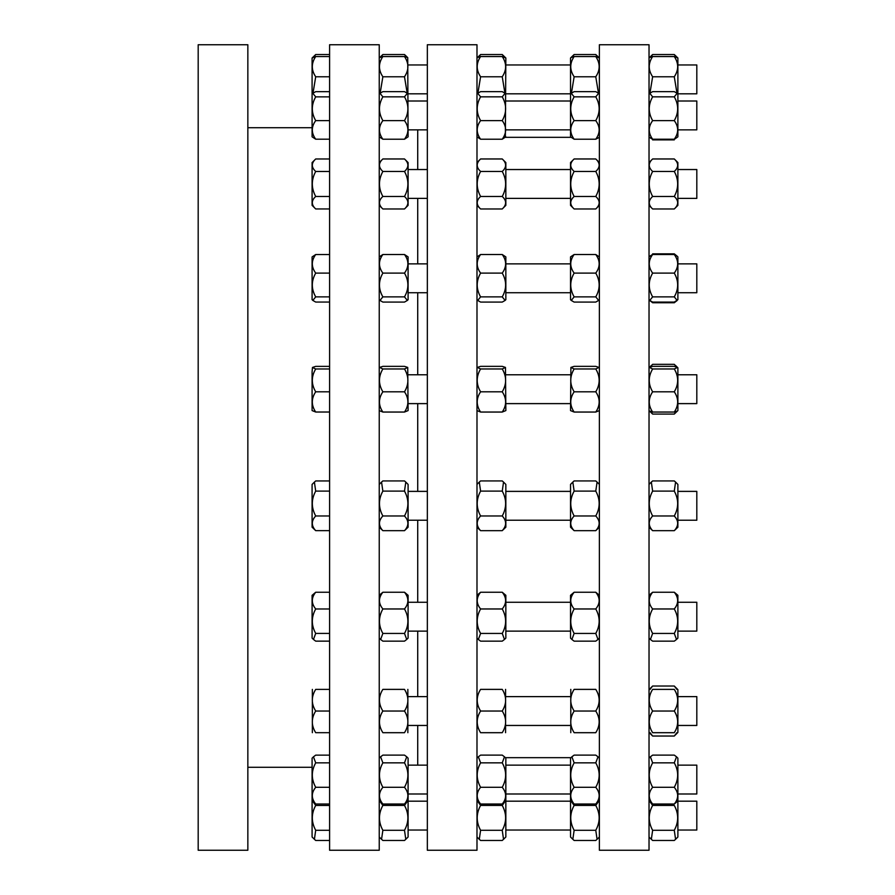 <?xml version="1.0" encoding="UTF-8"?>
<svg xmlns="http://www.w3.org/2000/svg" width="895" height="895" viewBox="0 0 895 895"><rect width="100%" height="100%" fill="white"/><g stroke="black" fill="none" stroke-linecap="round" stroke-linejoin="round"><path stroke-width="1.34" d="M650.833 411.599L652.634 414.072L649.412 410.973L652.634 412.047L674.282 412.047C678.79 405.301 678.79 398.555 674.282 391.809C678.79 384.201 678.79 376.582 674.282 368.964L677.504 367.42L674.282 366.357L652.634 366.357L649.412 367.42L652.634 368.964C648.125 376.582 648.125 384.201 652.634 391.809C648.125 398.555 648.125 405.301 652.634 412.047M676.866 367.051L674.282 364.332L652.634 364.332L650.05 367.051M675.58 365.496L677.884 367.8L677.884 410.592L674.282 414.072L676.083 411.599M649.032 256.899L651.94 254.818M650.05 300.686L652.634 302.756L674.282 302.756L676.866 300.686M674.975 254.818L674.282 253.844L677.146 256.16L674.282 254.516C678.79 260.713 678.79 266.911 674.282 273.098C678.79 281.03 678.79 288.962 674.282 296.883L677.146 300.44L676.519 301.067M651.94 138.904L649.77 137.573L652.634 139.206L674.282 139.206C678.79 133.019 678.79 126.821 674.282 120.624C678.79 112.703 678.79 104.771 674.282 96.839L677.146 93.293L674.282 91.648L652.634 91.648L649.77 93.293L652.634 96.839C648.125 104.771 648.125 112.703 652.634 120.624C648.125 126.821 648.125 133.019 652.634 139.206M676.083 56.989L674.282 54.528L677.884 57.996L677.884 136.823L674.975 138.904M597.58 56.989L595.768 54.528L599.381 57.996L595.768 56.553L574.131 56.553C569.623 63.299 569.623 70.034 574.131 76.78L571.446 93.125M406.308 56.989L404.495 54.528L407.728 57.616L404.495 56.553C409.015 63.299 409.015 70.034 404.495 76.78L407.191 93.125M476.99 57.996L480.593 54.528L478.791 56.989M649.032 57.996L652.634 54.528L650.833 56.989M599.381 137.327L595.768 139.206C600.288 133.019 600.288 126.821 595.768 120.624C600.288 112.703 600.288 104.771 595.768 96.839L598.643 93.293L595.768 91.648L574.131 91.648L571.267 93.293L574.131 96.839C569.623 104.771 569.623 112.703 574.131 120.624C569.623 126.821 569.623 133.019 574.131 139.206L570.529 136.823L570.529 57.996L574.131 54.528L572.319 56.989M379.245 57.996L382.859 54.528L381.046 56.989M504.053 56.989L502.24 54.528L505.843 57.996L505.351 137.327L571.021 137.327M598.464 93.125L595.768 76.78C600.288 70.034 600.288 63.299 595.768 56.553M407.728 57.616L408.098 136.823L404.495 139.206C409.015 133.019 409.015 126.821 404.495 120.624C409.015 112.703 409.015 104.771 404.495 96.839L407.359 93.293L404.495 91.648L382.859 91.648L379.995 93.293L382.859 96.839C378.339 104.771 378.339 112.703 382.859 120.624C378.339 126.821 378.339 133.019 382.859 139.206L379.245 136.823M477.371 57.616L480.593 56.553C476.084 63.299 476.084 70.034 480.593 76.78L477.908 93.125M649.412 57.616L652.634 56.553C648.125 63.299 648.125 70.034 652.634 76.78L649.949 93.125M570.898 57.616L574.131 56.553M379.625 57.616L382.859 56.553C378.339 63.299 378.339 70.034 382.859 76.78L380.162 93.125M504.925 93.125L502.24 76.78C506.749 70.034 506.749 63.299 502.24 56.553L505.843 57.996M676.967 93.125L674.282 76.78C678.79 70.034 678.79 63.299 674.282 56.553L677.884 57.996M505.843 136.823L502.24 139.206C506.749 133.019 506.749 126.821 502.24 120.624C506.749 112.703 506.749 104.771 502.24 96.839L505.104 93.293L502.24 91.648L480.593 91.648L477.729 93.293L480.593 96.839C476.084 104.771 476.084 112.703 480.593 120.624C476.084 126.821 476.084 133.019 480.593 139.206L476.99 136.823M677.884 136.823L674.282 139.206M599.381 162.566L595.768 158.963L574.131 158.963C569.623 163.125 569.623 167.298 574.131 171.46C569.623 179.794 569.623 188.129 574.131 196.464C569.623 200.637 569.623 204.81 574.131 208.971L595.768 208.971C600.288 204.81 600.288 200.637 595.768 196.464C600.288 188.129 600.288 179.794 595.768 171.46C600.288 167.298 600.288 163.125 595.768 158.963M408.098 162.566L408.098 205.369L404.495 208.971C409.015 204.81 409.015 200.637 404.495 196.464C409.015 188.129 409.015 179.794 404.495 171.46C409.015 167.298 409.015 163.125 404.495 158.963L408.098 162.566M476.99 162.566L480.593 158.963C476.084 163.125 476.084 167.298 480.593 171.46C476.084 179.794 476.084 188.129 480.593 196.464C476.084 200.637 476.084 204.81 480.593 208.971L502.24 208.971C506.749 204.81 506.749 200.637 502.24 196.464C506.749 188.129 506.749 179.794 502.24 171.46C506.749 167.298 506.749 163.125 502.24 158.963L505.843 162.566L505.843 205.369L502.24 208.971M649.032 162.566L652.634 158.963C648.125 163.125 648.125 167.298 652.634 171.46C648.125 179.794 648.125 188.129 652.634 196.464C648.125 200.637 648.125 204.81 652.634 208.971L674.282 208.971C678.79 204.81 678.79 200.637 674.282 196.464C678.79 188.129 678.79 179.794 674.282 171.46C678.79 167.298 678.79 163.125 674.282 158.963L677.884 162.566L677.884 205.369L674.282 208.971M574.131 158.963L570.529 162.566L570.529 205.369L574.131 208.971M379.245 162.566L382.859 158.963C378.339 163.125 378.339 167.298 382.859 171.46C378.339 179.794 378.339 188.129 382.859 196.464C378.339 200.637 378.339 204.81 382.859 208.971L404.495 208.971M571.267 300.44L570.529 299.702L570.529 256.899L574.131 254.516C569.623 260.713 569.623 266.911 574.131 273.098C569.623 281.03 569.623 288.962 574.131 296.883L571.267 300.44L574.131 302.085L595.768 302.085L598.643 300.44L595.768 296.883C600.288 288.962 600.288 281.03 595.768 273.098C600.288 266.911 600.288 260.713 595.768 254.516L599.381 256.899M408.098 256.899L408.098 299.702L407.359 300.44L404.495 296.883C409.015 288.962 409.015 281.03 404.495 273.098C409.015 266.911 409.015 260.713 404.495 254.516L408.098 256.899M379.245 256.899L382.859 254.516C378.339 260.713 378.339 266.911 382.859 273.098C378.339 281.03 378.339 288.962 382.859 296.883L379.995 300.44L382.859 302.085L404.495 302.085L407.359 300.44M476.99 256.899L480.593 254.516C476.084 260.713 476.084 266.911 480.593 273.098C476.084 281.03 476.084 288.962 480.593 296.883L477.729 300.44L480.593 302.085L502.24 302.085L505.104 300.44L502.24 296.883C506.749 288.962 506.749 281.03 502.24 273.098C506.749 266.911 506.749 260.713 502.24 254.516L505.843 256.899L505.843 299.702L505.104 300.44M649.77 256.16L652.634 254.516C648.125 260.713 648.125 266.911 652.634 273.098C648.125 281.03 648.125 288.962 652.634 296.883L649.77 300.44L652.634 302.085L674.282 302.085L677.884 299.702L677.884 256.899L677.146 256.16M599.381 410.592L595.768 412.047C600.288 405.301 600.288 398.555 595.768 391.809C600.288 384.201 600.288 376.582 595.768 368.964L599.001 367.42L595.768 366.357L574.131 366.357L570.898 367.42L574.131 368.964C569.623 376.582 569.623 384.201 574.131 391.809C569.623 398.555 569.623 405.301 574.131 412.047L570.529 410.592L570.898 367.42M407.728 367.42L408.098 410.592L404.495 412.047C409.015 405.301 409.015 398.555 404.495 391.809C409.015 384.201 409.015 376.582 404.495 368.964L407.728 367.42L404.495 366.357L382.859 366.357L379.625 367.42L382.859 368.964C378.339 376.582 378.339 384.201 382.859 391.809C378.339 398.555 378.339 405.301 382.859 412.047L379.245 410.592M505.474 367.42L505.843 410.592L502.24 412.047C506.749 405.301 506.749 398.555 502.24 391.809C506.749 384.201 506.749 376.582 502.24 368.964L505.474 367.42L502.24 366.357L480.593 366.357L477.371 367.42L480.593 368.964C476.084 376.582 476.084 384.201 480.593 391.809C476.084 398.555 476.084 405.301 480.593 412.047L476.99 410.592M677.504 410.973L674.282 412.047M599.381 527.2L595.768 530.668C600.288 525.768 600.288 520.868 595.768 515.979C600.288 507.689 600.288 499.399 595.768 491.109L597.077 482.092L595.768 480.928L574.131 480.928L572.834 482.092L574.131 491.109C569.623 499.399 569.623 507.689 574.131 515.979C569.623 520.868 569.623 525.768 574.131 530.668L570.529 527.2L570.529 484.408L572.834 482.092M405.793 482.092L408.098 484.408L408.098 527.2L404.495 530.668C409.015 525.768 409.015 520.868 404.495 515.979C409.015 507.689 409.015 499.399 404.495 491.109L405.793 482.092L404.495 480.928L382.859 480.928L381.55 482.092L382.859 491.109C378.339 499.399 378.339 507.689 382.859 515.979C378.339 520.868 378.339 525.768 382.859 530.668L379.245 527.2M503.538 482.092L505.843 484.408L505.843 527.2L502.24 530.668C506.749 525.768 506.749 520.868 502.24 515.979C506.749 507.689 506.749 499.399 502.24 491.109L503.538 482.092L502.24 480.928L480.593 480.928L479.295 482.092L480.593 491.109C476.084 499.399 476.084 507.689 480.593 515.979C476.084 520.868 476.084 525.768 480.593 530.668L476.99 527.2M675.58 482.092L677.884 484.408L677.884 527.2L674.282 530.668C678.79 525.768 678.79 520.868 674.282 515.979C678.79 507.689 678.79 499.399 674.282 491.109L675.58 482.092L674.282 480.928L652.634 480.928L651.336 482.092L652.634 491.109C648.125 499.399 648.125 507.689 652.634 515.979C648.125 520.868 648.125 525.768 652.634 530.668L649.032 527.2M571.894 639.466L570.529 638.101L570.529 595.298L574.131 592.244C569.623 597.815 569.623 603.398 574.131 608.969C569.623 617.125 569.623 625.281 574.131 633.436L571.894 639.466L574.131 641.156L595.768 641.156L598.005 639.466L595.768 633.436C600.288 625.281 600.288 617.125 595.768 608.969C600.288 603.398 600.288 597.815 595.768 592.244L599.381 595.298M408.098 595.298L408.098 638.101L406.733 639.466L404.495 633.436C409.015 625.281 409.015 617.125 404.495 608.969C409.015 603.398 409.015 597.815 404.495 592.244L408.098 595.298M379.245 595.298L382.859 592.244C378.339 597.815 378.339 603.398 382.859 608.969C378.339 617.125 378.339 625.281 382.859 633.436L380.621 639.466L382.859 641.156L404.495 641.156L406.733 639.466M476.99 595.298L480.593 592.244C476.084 597.815 476.084 603.398 480.593 608.969C476.084 617.125 476.084 625.281 480.593 633.436L478.366 639.466L480.593 641.156L502.24 641.156L504.478 639.466L502.24 633.436C506.749 625.281 506.749 617.125 502.24 608.969C506.749 603.398 506.749 597.815 502.24 592.244L505.843 595.298L505.843 638.101L504.478 639.466M649.032 595.298L652.634 592.244C648.125 597.815 648.125 603.398 652.634 608.969C648.125 617.125 648.125 625.281 652.634 633.436L650.408 639.466L652.634 641.156L674.282 641.156L676.519 639.466L674.282 633.436C678.79 625.281 678.79 617.125 674.282 608.969C678.79 603.398 678.79 597.815 674.282 592.244L677.884 595.298L677.884 638.101L676.519 639.466M595.768 732.692C600.288 725.476 600.288 718.249 595.768 711.033C600.288 703.817 600.288 696.601 595.768 689.374C600.288 689.374 600.288 689.374 595.768 689.374C600.288 689.374 600.288 689.374 595.768 689.374L574.131 689.374C569.623 696.601 569.623 703.817 574.131 711.033C569.623 718.249 569.623 725.476 574.131 732.692C569.623 732.692 569.623 732.692 574.131 732.692C569.623 732.692 569.623 732.692 574.131 732.692L595.768 732.692C600.288 732.692 600.288 732.692 595.768 732.692C600.288 732.692 600.288 732.692 595.768 732.692M407.851 689.374L407.851 732.692M404.495 732.692C409.015 725.476 409.015 718.249 404.495 711.033C409.015 703.817 409.015 696.601 404.495 689.374C409.015 689.374 409.015 689.374 404.495 689.374C409.015 689.374 409.015 689.374 404.495 689.374L382.859 689.374C378.339 696.601 378.339 703.817 382.859 711.033C378.339 718.249 378.339 725.476 382.859 732.692C378.339 732.692 378.339 732.692 382.859 732.692C378.339 732.692 378.339 732.692 382.859 732.692L404.495 732.692C409.015 732.692 409.015 732.692 404.495 732.692C409.015 732.692 409.015 732.692 404.495 732.692M480.593 732.692C476.084 732.692 476.084 732.692 480.593 732.692C476.084 732.692 476.084 732.692 480.593 732.692L502.24 732.692C506.749 725.476 506.749 718.249 502.24 711.033C506.749 703.817 506.749 696.601 502.24 689.374C506.749 689.374 506.749 689.374 502.24 689.374C506.749 689.374 506.749 689.374 502.24 689.374L480.593 689.374C476.084 696.601 476.084 703.817 480.593 711.033C476.084 718.249 476.084 725.476 480.593 732.692M480.593 689.374C476.084 689.374 476.084 689.374 480.593 689.374C476.084 689.374 476.084 689.374 480.593 689.374M652.634 732.692C648.125 732.692 648.125 732.692 652.634 732.692C648.125 732.692 648.125 732.692 652.634 732.692L674.282 732.692C678.79 725.476 678.79 718.249 674.282 711.033C678.79 703.817 678.79 696.601 674.282 689.374C678.79 689.374 678.79 689.374 674.282 689.374C678.79 689.374 678.79 689.374 674.282 689.374L652.634 689.374C648.125 696.601 648.125 703.817 652.634 711.033C648.125 718.249 648.125 725.476 652.634 732.692M652.634 689.374C648.125 689.374 648.125 689.374 652.634 689.374C648.125 689.374 648.125 689.374 652.634 689.374M570.786 732.692L570.786 689.374M574.131 689.374C569.623 689.374 569.623 689.374 574.131 689.374C569.623 689.374 569.623 689.374 574.131 689.374M382.859 689.374C378.339 689.374 378.339 689.374 382.859 689.374C378.339 689.374 378.339 689.374 382.859 689.374M505.585 689.374L505.585 732.692M502.24 732.692C506.749 732.692 506.749 732.692 502.24 732.692C506.749 732.692 506.749 732.692 502.24 732.692M676.866 689.374L674.282 686.029L677.884 689.631L677.884 732.434L674.282 736.037L676.866 732.692M674.282 732.692C678.79 732.692 678.79 732.692 674.282 732.692C678.79 732.692 678.79 732.692 674.282 732.692M599.381 800.969L595.768 804.034C600.288 798.452 600.288 792.88 595.768 787.298C600.288 779.142 600.288 770.998 595.768 762.842L598.005 756.801L595.768 755.111L574.131 755.111L571.894 756.801L574.131 762.842C569.623 770.998 569.623 779.142 574.131 787.298C569.623 792.88 569.623 798.452 574.131 804.034L570.529 800.969L570.529 758.177L571.894 756.801M408.098 800.969L404.495 804.034C409.015 798.452 409.015 792.88 404.495 787.298C409.015 779.142 409.015 770.998 404.495 762.842L406.733 756.801L408.098 758.177L408.098 837.004L405.793 839.309L404.495 830.303C409.015 822.013 409.015 813.723 404.495 805.433L406.587 802.479M406.733 756.801L404.495 755.111L382.859 755.111L380.621 756.801L382.859 762.842C378.339 770.998 378.339 779.142 382.859 787.298C378.339 792.88 378.339 798.452 382.859 804.034L379.245 800.969M504.478 756.801L505.843 758.177L505.843 800.969L502.24 804.034C506.749 798.452 506.749 792.88 502.24 787.298C506.749 779.142 506.749 770.998 502.24 762.842L504.478 756.801L502.24 755.111L480.593 755.111L478.366 756.801L480.593 762.842C476.084 770.998 476.084 779.142 480.593 787.298C476.084 792.88 476.084 798.452 480.593 804.034L476.99 800.969M676.519 756.801L677.884 758.177L677.884 800.969L674.282 804.034C678.79 798.452 678.79 792.88 674.282 787.298C678.79 779.142 678.79 770.998 674.282 762.842L676.519 756.801L674.282 755.111L652.634 755.111L650.408 756.801L652.634 762.842C648.125 770.998 648.125 779.142 652.634 787.298C648.125 792.88 648.125 798.452 652.634 804.034L649.032 800.969M572.039 802.479L574.131 805.433C569.623 813.723 569.623 822.013 574.131 830.303L572.834 839.309L574.131 840.472L595.768 840.472L597.077 839.309L595.768 830.303C600.288 822.013 600.288 813.723 595.768 805.433L597.871 802.479M380.755 802.479L382.859 805.433C378.339 813.723 378.339 822.013 382.859 830.303L381.55 839.309L382.859 840.472L404.495 840.472L405.793 839.309M478.501 802.479L480.593 805.433C476.084 813.723 476.084 822.013 480.593 830.303L479.295 839.309L480.593 840.472L502.24 840.472L503.538 839.309L502.24 830.303C506.749 822.013 506.749 813.723 502.24 805.433L504.332 802.479M652.634 830.303L651.336 839.309L652.634 840.472L674.282 840.472L675.58 839.309L674.282 830.303C678.79 822.013 678.79 813.723 674.282 805.433L652.634 805.433C648.125 813.723 648.125 822.013 652.634 830.303L674.282 830.303M650.542 802.479L652.634 805.433M572.834 839.309L570.529 837.004L570.529 800.969M505.843 800.969L505.843 837.004L503.538 839.309M677.884 800.969L677.884 837.004L675.58 839.309M652.634 414.072L674.282 414.072M652.634 139.888L674.282 139.888M595.768 54.528L574.131 54.528M382.859 54.528L404.495 54.528M480.593 54.528L502.24 54.528M652.634 54.528L674.282 54.528M595.768 76.78L574.131 76.78M382.859 76.78L404.495 76.78M382.859 56.553L404.495 56.553M480.593 56.553L502.24 56.553M652.634 56.553L674.282 56.553M595.768 120.624L574.131 120.624M595.768 139.206L574.131 139.206M595.768 96.839L574.131 96.839M382.859 120.624L404.495 120.624M382.859 139.206L404.495 139.206M382.859 96.839L404.495 96.839M480.593 96.839L502.24 96.839M480.593 139.206L502.24 139.206M652.634 96.839L674.282 96.839M595.768 196.464L574.131 196.464M595.768 171.46L574.131 171.46M382.859 196.464L404.495 196.464M382.859 171.46L404.495 171.46M382.859 158.963L404.495 158.963M480.593 171.46L502.24 171.46M480.593 158.963L502.24 158.963M652.634 158.963L674.282 158.963M652.634 171.46L674.282 171.46M595.768 254.516L574.131 254.516M595.768 296.883L574.131 296.883M595.768 273.098L574.131 273.098M382.859 296.883L404.495 296.883M382.859 273.098L404.495 273.098M382.859 254.516L404.495 254.516M480.593 273.098L502.24 273.098M480.593 254.516L502.24 254.516M652.634 254.516L674.282 254.516M652.634 273.098L674.282 273.098M595.768 368.964L574.131 368.964M595.768 412.047L574.131 412.047M595.768 391.809L574.131 391.809M382.859 412.047L404.495 412.047M382.859 391.809L404.495 391.809M382.859 368.964L404.495 368.964M480.593 391.809L502.24 391.809M480.593 368.964L502.24 368.964M652.634 368.964L674.282 368.964M652.634 391.809L674.282 391.809M595.768 491.109L574.131 491.109M595.768 530.668L574.131 530.668M595.768 515.979L574.131 515.979M382.859 530.668L404.495 530.668M382.859 515.979L404.495 515.979M382.859 491.109L404.495 491.109M480.593 515.979L502.24 515.979M480.593 491.109L502.24 491.109M652.634 491.109L674.282 491.109M652.634 515.979L674.282 515.979M595.768 592.244L574.131 592.244M595.768 608.969L574.131 608.969M595.768 633.436L574.131 633.436M382.859 633.436L404.495 633.436M382.859 608.969L404.495 608.969M480.593 633.436L502.24 633.436M480.593 608.969L502.24 608.969M480.593 592.244L502.24 592.244M652.634 608.969L674.282 608.969M652.634 592.244L674.282 592.244M652.634 633.436L674.282 633.436M595.768 711.033L574.131 711.033M382.859 711.033L404.495 711.033M480.593 711.033L502.24 711.033M652.634 711.033L674.282 711.033M595.768 762.842L574.131 762.842M595.768 787.298L574.131 787.298M595.768 804.034L574.131 804.034M382.859 804.034L404.495 804.034M382.859 787.298L404.495 787.298M480.593 804.034L502.24 804.034M480.593 787.298L502.24 787.298M480.593 762.842L502.24 762.842M652.634 787.298L674.282 787.298M652.634 762.842L674.282 762.842M652.634 804.034L674.282 804.034M595.768 805.433L574.131 805.433M595.768 830.303L574.131 830.303M382.859 830.303L404.495 830.303M480.593 830.303L502.24 830.303M480.593 805.433L502.24 805.433M599.381 447.5L599.381 850.25L649.032 850.25L649.032 44.75L599.381 44.75L599.381 447.5M476.99 447.5L476.99 850.25L427.34 850.25L427.34 44.75L476.99 44.75L476.99 447.5M379.245 447.5L379.245 850.25L329.595 850.25L329.595 44.75L379.245 44.75L379.245 447.5M417.719 129.853L417.719 169.535M417.719 198.388L417.719 263.868M417.719 292.732L417.719 374.77M417.719 403.623L417.719 491.377M417.719 520.23L417.719 602.268M417.719 631.132L417.719 696.612M417.719 725.465L417.719 765.147M247.848 447.5L247.848 850.25L198.187 850.25L198.187 44.75L247.848 44.75L247.848 447.5M650.05 732.692L652.634 736.037L674.282 736.037M649.032 689.631L652.634 686.029L650.05 689.374M652.634 686.029L674.282 686.029M652.634 736.037L649.032 732.434M329.595 830.291L315.7 830.291L314.402 839.297L312.086 836.993L312.086 758.188L313.463 756.823L315.7 762.853C311.192 770.998 311.192 779.142 315.7 787.298C311.192 792.869 311.192 798.441 315.7 804.012L312.086 800.958M314.402 839.297L315.7 840.461L329.595 840.461M329.595 804.012L315.7 804.012M329.595 787.298L315.7 787.298M312.355 732.681L312.355 689.396M329.595 711.033L315.7 711.033C311.192 718.249 311.192 725.465 315.7 732.681C311.192 732.681 311.192 732.681 315.7 732.681C311.192 732.681 311.192 732.681 315.7 732.681L329.595 732.681M313.463 639.455L312.086 638.079L312.086 595.32L315.7 592.255C311.192 597.826 311.192 603.409 315.7 608.98C311.192 617.125 311.192 625.269 315.7 633.425L313.463 639.455L315.7 641.144L329.595 641.144M329.595 633.425L315.7 633.425M329.595 608.98L315.7 608.98M312.086 493.234L312.086 484.419L314.402 482.114L315.7 491.109C311.192 499.399 311.192 507.678 315.7 515.967C311.192 520.856 311.192 525.757 315.7 530.657L312.086 527.189L312.086 493.234M329.595 515.967L315.7 515.967M329.595 491.109L315.7 491.109M329.595 530.657L315.7 530.657M312.086 371.895L312.467 367.442L315.7 368.986C311.192 376.594 311.192 384.201 315.7 391.809C311.192 398.543 311.192 405.29 315.7 412.024L312.086 410.581L312.086 371.895M329.595 391.809L315.7 391.809M329.595 368.986L315.7 368.986M329.595 412.024L315.7 412.024M312.836 300.429L312.086 299.68L312.086 256.921L315.7 254.538C311.192 260.725 311.192 266.911 315.7 273.109C311.192 281.03 311.192 288.951 315.7 296.871L312.836 300.429L315.7 302.062L329.595 302.062M329.595 273.109L315.7 273.109M329.595 254.538L315.7 254.538M329.595 296.871L315.7 296.871M312.086 205.347L312.086 162.588L315.7 158.974C311.192 163.147 311.192 167.309 315.7 171.471C311.192 179.805 311.192 188.129 315.7 196.464C311.192 200.625 311.192 204.787 315.7 208.949L312.086 205.347M329.595 171.471L315.7 171.471M329.595 158.974L315.7 158.974M329.595 208.949L315.7 208.949M329.595 196.464L315.7 196.464M329.595 120.624L315.7 120.624C311.192 126.81 311.192 133.008 315.7 139.195L312.086 136.812L312.086 58.007L315.7 56.564C311.192 63.31 311.192 70.045 315.7 76.78L313.015 93.136M329.595 91.659L315.7 91.659L312.836 93.304L315.7 96.861C311.192 104.782 311.192 112.703 315.7 120.624M329.595 96.861L315.7 96.861M329.595 139.195L315.7 139.195M329.595 56.564L315.7 56.564M329.595 76.78L315.7 76.78M312.086 58.007L315.7 54.539L313.888 57M329.595 54.539L315.7 54.539M329.595 805.444L315.7 805.444C311.192 813.723 311.192 822.013 315.7 830.291M313.574 802.435L315.7 805.444M329.595 762.853L315.7 762.853M329.595 755.134L315.7 755.134L313.463 756.823M329.595 689.396L315.7 689.396C311.192 696.612 311.192 703.817 315.7 711.033M315.7 689.396C311.192 689.396 311.192 689.396 315.7 689.396C311.192 689.396 311.192 689.396 315.7 689.396M329.595 592.255L315.7 592.255M329.595 480.951L315.7 480.951L314.402 482.114M329.595 366.368L315.7 366.368L312.467 367.442M677.884 801.182L696.813 801.182L696.813 830.034L677.884 830.034L696.813 830.034M382.859 805.433L404.495 805.433M677.884 765.147L696.813 765.147L696.813 793.999L677.884 793.999M382.859 762.842L404.495 762.842M677.884 696.612L696.813 696.612L696.813 725.465L677.884 725.465M677.884 602.268L696.813 602.268L696.813 631.132L677.884 631.132M382.859 592.244L404.495 592.244M677.884 491.377L696.813 491.377L696.813 520.23L677.884 520.23M652.634 530.668L674.282 530.668M480.593 530.668L502.24 530.668M677.884 374.77L696.813 374.77L696.813 403.623L677.884 403.623M480.593 412.047L502.24 412.047M677.884 263.868L696.813 263.868L696.813 292.732L677.884 292.732M652.634 296.883L674.282 296.883M480.593 296.883L502.24 296.883M677.884 169.535L696.813 169.535L696.813 198.388L677.884 198.388M570.529 169.535L505.843 169.535M652.634 196.464L674.282 196.464M427.34 169.535L408.098 169.535M480.593 196.464L502.24 196.464M677.884 101.001L696.813 101.001L696.813 129.853L677.884 129.853M652.634 120.624L674.282 120.624M480.593 120.624L502.24 120.624M677.884 64.966L696.813 64.966L696.813 93.818L677.884 93.818M652.634 76.78L674.282 76.78M480.593 76.78L502.24 76.78M652.634 253.844L674.282 253.844M649.032 367.8L651.336 365.496M649.032 299.702L650.408 301.067M599.381 94.031L598.643 93.293M408.098 94.031L407.359 93.293M476.99 94.031L477.729 93.293M649.032 136.823L649.77 137.573M649.032 94.031L649.77 93.293M570.529 94.031L571.267 93.293M379.245 94.031L379.995 93.293M505.843 94.031L505.104 93.293M677.884 94.031L677.146 93.293M599.381 205.369L595.768 208.971M476.99 205.369L480.593 208.971M649.032 205.369L652.634 208.971M379.245 205.369L382.859 208.971M599.381 299.702L598.643 300.44M476.99 299.702L477.729 300.44M379.245 299.702L379.995 300.44M599.381 484.408L597.077 482.092M476.99 484.408L479.295 482.092M649.032 484.408L651.336 482.092M379.245 484.408L381.55 482.092M599.381 638.101L598.005 639.466M476.99 638.101L478.366 639.466M649.032 638.101L650.408 639.466M379.245 638.101L380.621 639.466M599.381 758.177L598.005 756.801M476.99 758.177L478.366 756.801M649.032 758.177L650.408 756.801M379.245 758.177L380.621 756.801M599.381 837.004L597.077 839.309M476.99 837.004L479.295 839.309M649.032 837.004L651.336 839.309M379.245 837.004L381.55 839.309M505.351 757.673L571.021 757.673M247.848 767.295L312.086 767.295M247.848 127.705L312.086 127.705M312.086 94.042L312.836 93.304M505.843 830.034L570.529 830.034L505.843 830.034M408.098 830.034L427.34 830.034L408.098 830.034M505.843 801.182L570.529 801.182M408.098 801.182L427.34 801.182M505.843 793.999L570.529 793.999M505.843 765.147L570.529 765.147M408.098 793.999L427.34 793.999M408.098 765.147L427.34 765.147M505.843 725.465L570.529 725.465M505.843 696.612L570.529 696.612M408.098 725.465L427.34 725.465M408.098 696.612L427.34 696.612M505.843 631.132L570.529 631.132M505.843 602.268L570.529 602.268M408.098 631.132L427.34 631.132M408.098 602.268L427.34 602.268M505.843 520.23L570.529 520.23M505.843 491.377L570.529 491.377M408.098 520.23L427.34 520.23M408.098 491.377L427.34 491.377M505.843 403.623L570.529 403.623M505.843 374.77L570.529 374.77M408.098 403.623L427.34 403.623M408.098 374.77L427.34 374.77M505.843 292.732L570.529 292.732M505.843 263.868L570.529 263.868M408.098 292.732L427.34 292.732M408.098 263.868L427.34 263.868M505.843 198.388L570.529 198.388M408.098 198.388L427.34 198.388M505.843 129.853L570.529 129.853M505.843 101.001L570.529 101.001M408.098 129.853L427.34 129.853M408.098 101.001L427.34 101.001M505.843 93.818L570.529 93.818M505.843 64.966L570.529 64.966M408.098 93.818L427.34 93.818M408.098 64.966L427.34 64.966"/></g></svg>
